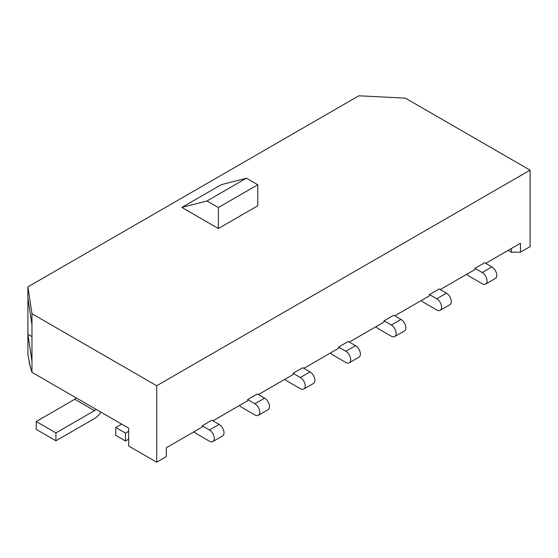 <?xml version="1.0" encoding="UTF-8"?>
<svg xmlns="http://www.w3.org/2000/svg" width="558" height="558" viewBox="0 0 558 558"><rect width="100%" height="100%" fill="white"/><g stroke="black" fill="none" stroke-linecap="round" stroke-linejoin="round"><path stroke-width="0.84" d="M29.616 363.453L27.9 354.414L27.9 334.291L31.966 361.138L31.966 372.339L29.895 365.281L29.239 360.963L29.239 363.237M511.386 248.512L511.386 252.188L520.475 252.188L520.475 243.26L485.697 263.341M466.732 274.292A18.86 10.888 -120 0 0 470.087 276.726L482.217 283.722A6.856 3.962 -120 0 0 485.641 284.064L495.344 278.463A6.856 3.962 -120 0 0 496.39 272.967A6.856 3.962 -120 0 0 491.912 266.926L484.637 262.727L474.942 268.328L474.942 269.549L440.234 289.588M421.269 300.539A18.86 10.888 -120 0 0 424.631 302.973L436.754 309.969A6.856 3.962 -120 0 0 440.178 310.311L449.881 304.71A6.856 3.962 -120 0 0 450.934 299.221A6.856 3.962 -120 0 0 446.449 293.173L439.174 288.974L429.479 294.575L429.479 295.796L394.778 315.835M375.806 326.786A18.86 10.888 -120 0 0 379.168 329.22L391.291 336.216A6.856 3.962 -120 0 0 394.722 336.558L404.417 330.957A6.856 3.962 -120 0 0 405.471 325.467A6.856 3.962 -120 0 0 400.986 319.42L393.718 315.221L384.016 320.822L384.016 322.043L349.315 342.082M330.35 353.033A18.86 10.888 -120 0 0 333.705 355.467L345.827 362.463A6.856 3.962 -120 0 0 349.259 362.805L358.954 357.204A6.856 3.962 -120 0 0 360.008 351.714A6.856 3.962 -120 0 0 355.53 345.667L348.255 341.468L338.553 347.069L338.553 348.29L303.852 368.329M284.887 379.28A18.86 10.888 -120 0 0 288.242 381.714L300.364 388.717A6.856 3.962 -120 0 0 303.796 389.052L313.491 383.451A6.856 3.962 -120 0 0 314.545 377.961A6.856 3.962 -120 0 0 310.067 371.914L302.792 367.715L293.096 373.316L293.096 374.537L258.389 394.576M239.424 405.526A18.86 10.888 -120 0 0 242.779 407.961L254.908 414.964A6.856 3.962 -120 0 0 258.333 415.298L268.035 409.698A6.856 3.962 -120 0 0 269.082 404.208A6.856 3.962 -120 0 0 264.604 398.161L257.329 393.962L247.633 399.563L247.633 400.784L212.926 420.823M193.961 431.773A18.86 10.888 -120 0 0 197.323 434.208L209.445 441.211A6.856 3.962 -120 0 0 212.87 441.545L222.572 435.944A6.856 3.962 -120 0 0 223.625 430.455A6.856 3.962 -120 0 0 219.141 424.408L211.866 420.209L202.17 425.81L202.17 427.03L166.333 447.725L166.333 456.646L156.707 462.205L128.675 446.016L128.675 428.174L31.966 372.339M156.707 462.205L156.707 385.738L31.966 313.722L31.966 361.138M156.707 385.738L530.1 170.162L405.359 98.145L358.864 95.795L27.9 286.875L27.9 298.07L31.966 324.916M530.1 170.162L530.1 246.629L520.475 252.188M31.966 313.722L27.9 286.875M27.9 298.07L27.9 334.291L31.966 336.641M181.866 207.43L221.261 184.684L246.42 178.211L207.018 200.957L181.866 207.43L218.387 228.515L257.782 205.769L257.782 184.775L246.42 178.211M218.387 228.515L218.387 207.52L257.782 184.775M218.387 207.52L207.018 200.957M508.205 250.347L511.386 252.188M212.87 441.545A6.856 3.962 -120 0 0 213.923 436.049A6.856 3.962 -120 0 0 209.445 430.009L202.17 425.81M258.333 415.298A6.856 3.962 -120 0 0 259.386 409.802A6.856 3.962 -120 0 0 254.908 403.762L247.633 399.563M303.796 389.052A6.856 3.962 -120 0 0 304.849 383.555A6.856 3.962 -120 0 0 300.364 377.515L293.096 373.316M349.259 362.805A6.856 3.962 -120 0 0 350.305 357.308A6.856 3.962 -120 0 0 345.827 351.268L338.553 347.069M394.722 336.558A6.856 3.962 -120 0 0 395.768 331.061A6.856 3.962 -120 0 0 391.291 325.021L384.016 320.822M440.178 310.311A6.856 3.962 -120 0 0 441.232 304.814A6.856 3.962 -120 0 0 436.754 298.774L429.479 294.575M485.641 284.064A6.856 3.962 -120 0 0 486.695 278.568A6.856 3.962 -120 0 0 482.217 272.527L474.942 268.328M121.658 424.122L115.792 427.512L115.792 435.386L125.494 440.98L128.675 439.146M115.792 427.512L125.494 433.113L125.494 440.98M128.675 431.271L125.494 433.113M100.879 412.125A14.083 8.133 -60 0 1 94.469 418.521L55.933 440.771L36.235 429.395L36.235 421.52L74.765 399.277A4.443 2.567 120 0 0 76.3 397.931M55.933 440.771L55.933 432.896L36.235 421.52M55.933 432.896L94.469 410.646A4.443 2.567 120 0 0 95.997 409.307M209.445 430.009L219.141 424.408M254.908 403.762L264.604 398.161M300.364 377.515L310.067 371.914M345.827 351.268L355.53 345.667M391.291 325.021L400.986 319.42M436.754 298.774L446.449 293.173M482.217 272.527L491.912 266.926M94.469 410.646L74.765 399.277"/></g></svg>
